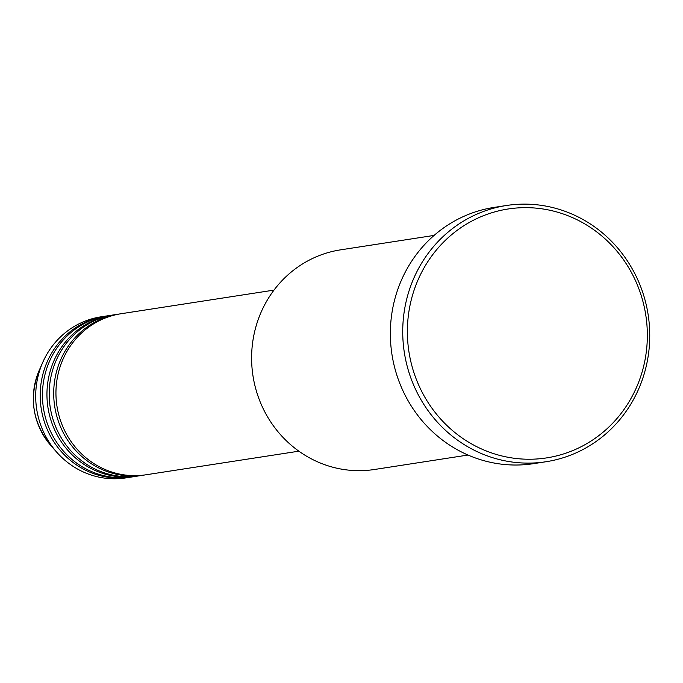 <?xml version="1.0" encoding="UTF-8"?>
<svg xmlns="http://www.w3.org/2000/svg" width="683" height="683" viewBox="0 0 683 683"><rect width="100%" height="100%" fill="white"/><g stroke="black" fill="none" stroke-linecap="round" stroke-linejoin="round"><path stroke-width="1.02" d="M273.994 290.113L121.147 313.719A81.482 77.538 81.2 0 0 56.51 402.842A81.482 77.538 81.2 0 0 139.836 475.47A81.482 77.538 81.2 0 0 146.017 474.779L298.864 451.181M120.02 313.898A81.482 77.538 81.2 0 0 118.893 314.069A81.482 77.538 81.2 0 0 54.264 403.192A81.482 77.538 81.2 0 0 137.582 475.82A81.482 77.538 81.2 0 0 143.772 475.129A81.482 77.538 81.2 0 0 144.89 474.95M118.893 314.069L114.394 314.761A81.482 77.538 81.2 0 0 49.757 403.884A81.482 77.538 81.2 0 0 133.083 476.512A81.482 77.538 81.2 0 0 139.264 475.82L143.772 475.129M113.276 314.94A81.482 77.538 81.2 0 0 112.149 315.111A81.482 77.538 81.2 0 0 47.511 404.234A81.482 77.538 81.2 0 0 130.829 476.862A81.482 77.538 81.2 0 0 137.018 476.171A81.482 77.538 81.2 0 0 138.137 475.991M112.149 315.111L107.649 315.802A81.482 77.538 81.2 0 0 43.012 404.925A81.482 77.538 81.2 0 0 126.329 477.554A81.482 77.538 81.2 0 0 132.519 476.871L137.018 476.171M106.522 315.99A81.482 77.538 81.2 0 0 105.395 316.152A81.482 77.538 81.2 0 0 40.758 405.275A81.482 77.538 81.2 0 0 124.084 477.904A81.482 77.538 81.2 0 0 130.265 477.212A81.482 77.538 81.2 0 0 131.392 477.033M434.106 235.413L340.518 249.858A111.116 105.737 81.2 0 0 252.377 371.39A111.116 105.737 81.2 0 0 365.994 470.433A111.116 105.737 81.2 0 0 374.429 469.494L468.026 455.04M537.017 458.967A125.937 119.841 81.2 0 0 646.955 325.193A125.937 119.841 81.2 0 0 517.705 207.922A125.937 119.841 81.2 0 0 407.768 341.688A125.937 119.841 81.2 0 0 537.017 458.967M516.297 204.405A129.633 123.358 -98.8 0 1 648.85 319.951A129.633 123.358 -98.8 0 1 546.024 461.734A129.633 123.358 -98.8 0 1 536.181 462.835A129.633 123.358 -98.8 0 1 403.627 347.288A129.633 123.358 -98.8 0 1 506.453 205.498A129.633 123.358 -98.8 0 1 516.297 204.405M506.453 205.498L494.074 207.41A129.633 123.358 81.2 0 0 391.248 349.201A129.633 123.358 81.2 0 0 523.801 464.747A129.633 123.358 81.2 0 0 533.645 463.646L546.024 461.734M105.395 316.152L100.896 316.844A81.482 77.538 81.2 0 0 42.816 362.229A81.482 77.538 81.2 0 0 56.698 452.163A81.482 77.538 81.2 0 0 119.576 478.595A81.482 77.538 81.2 0 0 125.766 477.912L130.265 477.212M42.816 362.229L39.281 370.203A68.326 65.022 81.2 0 0 50.926 445.615L56.698 452.163M39.281 370.203C28.618 397.591 32.502 422.726 50.926 445.615"/></g></svg>
